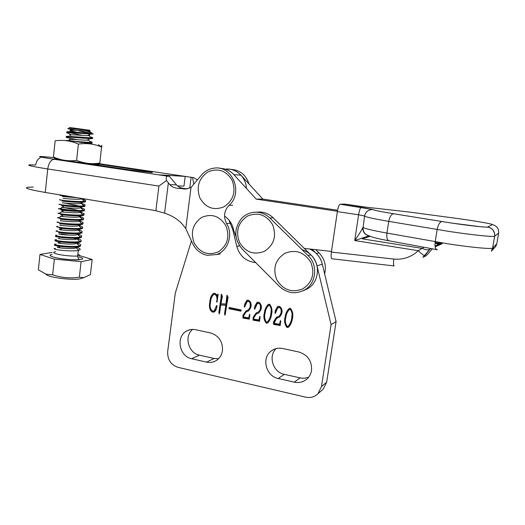 <?xml version="1.0" encoding="UTF-8"?>
<svg xmlns="http://www.w3.org/2000/svg" width="525" height="525" viewBox="0 0 525 525"><rect width="100%" height="100%" fill="white"/><g stroke="black" fill="none" stroke-linecap="round" stroke-linejoin="round"><path stroke-width="0.79" d="M337.424 211.267L256.2 199.119L262.835 199.087L240.962 175.186C236.591 170.632 231.387 168.63 225.337 169.162C235.758 167.718 246.041 177.023 246.396 188.377M262.835 199.087L337.601 210.243M331.492 251.436L304.323 248.397M256.2 199.119L233.868 174.648C229.93 170.494 225.212 168.4 219.719 168.381M236.066 236.887L233.73 230.317C232.49 224.208 229.425 219.45 224.543 216.031M369.088 235.83L354.729 240.529L358.608 214.804L337.365 211.621L331.4 252.059L393.724 259.055C403.102 259.914 411.292 257.138 418.294 250.72L423.898 247.242M337.365 211.621C338.126 207.178 339.045 204.717 340.121 204.245L373.249 209.58C373.984 210.256 380.783 211.647 393.645 213.76L451.959 223.118C469.849 225.776 487.207 227.647 487.758 227.017L492.306 224.628C493.815 224.116 473.898 220.69 455.917 218.302L409.493 212.074L365.623 207.113L344.977 204.094L340.121 204.245L361.233 207.342C360.255 207.834 359.382 210.322 358.608 214.804L364.58 215.992L363.11 227.423C364.973 228.657 372.914 230.541 386.938 233.087L447.746 243.777C470.236 247.314 492.076 249.355 492.627 248.056L496.808 243.771M393.98 265.912L332.056 258.792C331.091 258.628 330.868 256.384 331.4 252.059M422.185 248.332C425.906 250.123 428.551 250.366 430.113 249.053L422.842 257.362L425.801 255.898L427.639 254.257L432.344 248.876M422.842 257.362L424.718 255.682C423.787 255.649 421.641 253.995 418.294 250.72L354.729 240.529C359.474 233.704 362.171 229.353 362.834 227.482C362.604 231.853 364.639 234.642 368.931 235.863M435.048 246.199L436.216 246.402L435.041 246.146M435.022 245.831L442.299 243.639L434.976 243.561M422.139 248.377L362.211 238.836L370.197 236.302M424.718 255.682L430.113 249.053L431.156 248.581M388.822 240.785C377.541 238.652 371.096 237.018 369.482 235.889C365 234.826 362.88 232.004 363.11 227.423M241.126 218.945C233.756 229.208 234.117 239.256 242.209 249.08L279.471 286.46C287.201 293.37 295.588 294.525 304.625 289.918C316.312 283.48 318.229 264.941 308.077 255.557L269.889 218.013C264.351 212.914 258.051 211.175 250.976 212.802C247.118 213.852 243.83 215.9 241.126 218.945M303.03 290.778L307.486 288.816C319.056 282.45 320.952 264.127 310.905 254.861L273.138 217.77C268.38 213.314 262.874 211.45 256.627 212.185M199.874 197.912C196.107 186.946 198.804 178.277 207.966 171.905C218.223 167.692 226.334 170.592 232.293 180.6C236.099 191.789 233.33 200.524 223.972 206.811C213.668 210.807 205.636 207.841 199.874 197.912M276.76 279.74C272.567 268.537 275.271 259.724 284.878 253.306C295.68 249.093 304.342 252.118 310.846 262.369C315.098 273.801 312.316 282.68 302.492 289.012C291.631 292.996 283.054 289.905 276.76 279.74M239.551 242.465C235.436 231.433 238.035 222.659 247.347 216.149C257.827 211.811 266.247 214.666 272.606 224.72C276.773 235.974 274.096 244.821 264.58 251.245C254.041 255.36 245.7 252.433 239.551 242.465M194.27 243.232C190.273 232.418 192.734 223.827 201.652 217.448C211.706 213.202 219.804 216.005 225.947 225.855C229.996 236.887 227.463 245.549 218.354 251.849C208.248 255.878 200.215 253.011 194.27 243.232M82.917 162.947L129.504 169.87L150.977 172.469C154.265 172.607 151.882 172.069 143.83 170.842L94.795 163.577M192.662 243.6C195.792 250.005 200.655 253.91 207.257 255.308L216.53 254.559C228.106 250.904 233.494 234.537 226.597 223.545C223.256 216.812 224.077 210.742 229.038 205.321C243.652 192.964 232.352 165.04 214.088 168.144C209.114 168.787 204.927 171.078 201.534 175.015L191.028 187.412L185.765 228.539L192.662 243.6M33.278 187.09C21.092 187.097 25.088 188.882 45.255 192.458L155.433 210.597L164.588 213.137C172.83 215.919 179.13 220.073 183.494 225.606L185.765 228.539M197.348 179.983L193.955 177.699L191.146 177.286L189.768 188.081M35.582 165.007C23.415 164.384 27.471 165.71 47.742 168.984L158.904 186.073L166.497 180.541C165.913 177.647 166.307 176.197 167.685 176.183L169.319 176.275L176.512 184.885C178.264 186.861 180.698 188.048 183.809 188.455L187.274 188.836M191.028 187.412L186.257 188.98L177.279 188.278C174.097 187.871 171.603 186.657 169.805 184.643L166.497 180.541M193.955 177.699L185.2 176.407L158.393 174.799L169.319 176.275M99.606 163.748L185.2 176.407L183.973 186.126L177.542 185.916M158.393 174.799L54.337 159.305C50.938 159.653 48.746 162.875 47.742 168.984L45.255 192.458M230.731 169.378C239.866 169.877 245.976 174.759 249.053 184.026M193.85 184.137L192.537 177.621M228.841 219.903L232.831 229.76M221.622 168.453C226.505 168.965 230.665 171.117 234.111 174.917M57.652 158.622C51.529 158.209 53.957 158.845 64.923 160.538L96.318 164.358C99.73 164.601 100.131 164.45 97.519 163.905M76.604 160.394C84.21 163.459 91.96 164.345 99.848 163.058L101.555 146.987C94.29 143.896 86.572 142.931 78.402 144.086C70.816 140.779 63.066 139.696 55.158 140.825L53.432 156.968C60.841 160.296 68.565 161.438 76.604 160.394L78.402 144.086M68.913 140.516L89.486 143.286M68.355 140.549L68.742 140.595M89.316 143.364C91.921 143.752 92.059 143.811 89.729 143.535M66.458 140.352L82.156 142.564M89.69 143.528L89.125 143.456M99.96 163.045C99.665 164.66 99.553 164.679 99.625 163.091M101.437 146.751C101.791 144.723 101.903 144.828 101.778 147.079M81.907 278.243L79.833 278.887C73.94 280.074 56.608 278.499 49.481 276.098C47.296 275.389 46.102 274.726 45.905 274.109M52.08 252.473L39.979 254.441L38.345 269.811L46.082 274.162L52.651 274.818C61.327 277.738 70.225 278.539 79.347 277.226L83.895 277.633L90.425 274.568L92.151 259.462L79.347 255.511M85.975 130.942L90.228 132.188M76.079 130.351L69.398 129.084C66.872 128.533 67.298 128.376 70.678 128.612L90.07 130.384M70.868 127.739C68.453 127.378 68.683 127.378 71.564 127.746L90.011 130.292M55.893 244.059C53.721 244.177 54.154 244.545 57.192 245.155C62.193 246.166 74.471 246.967 78.783 245.989L79.373 245.844C81.487 245.227 81.014 244.342 77.962 243.187L77.319 242.97M55.414 248.45C53.242 248.594 53.675 248.981 56.707 249.618C61.707 250.655 73.972 251.436 78.284 250.412L78.875 250.268C80.994 249.624 80.522 248.719 77.477 247.544M80.45 245.365C80.896 245.949 80.312 246.415 78.698 246.763L77.989 246.888C73.264 247.682 61.825 246.901 57.107 245.943C54.134 245.339 53.655 244.972 55.663 244.834M79.006 130.863L90.274 133.107M82.766 135.384L68.657 132.53M68.027 132.366C65.874 131.814 66.373 131.604 69.53 131.729L92.006 133.304L89.362 131.014L88.029 131.014C81.421 130.764 66.012 129.452 71.052 130.85L76.597 132.215M91.042 133.284C93.745 133.921 93.837 134.19 91.317 134.098L69.438 132.536C66.012 132.392 65.723 132.654 68.565 133.324L70.796 134.8M67.535 136.907C65.382 136.388 65.874 136.198 69.024 136.343L91.494 137.885C93.43 137.898 93.076 137.589 90.431 136.959M90.864 137.878C93.24 138.475 93.22 138.744 90.805 138.679L68.939 137.15C65.52 136.986 65.231 137.222 68.073 137.858M68.828 138.036L77.221 139.689M60.697 199.835C58.531 199.69 58.99 199.828 62.075 200.255C67.147 200.957 79.492 201.915 83.783 201.37L84.374 201.285C86.468 200.931 85.962 200.261 82.871 199.283L81.808 198.982M81.723 198.955L81.152 198.811M68.591 196.37L61.819 195.451M61.182 195.379C59.017 195.208 59.483 195.326 62.567 195.727L69.412 196.435M60.211 204.284C58.045 204.166 58.505 204.33 61.583 204.77C66.649 205.505 78.986 206.45 83.278 205.859L83.875 205.767C85.962 205.387 85.47 204.698 82.379 203.7L80.771 203.247M81.526 207.158L80.771 207.9L79.446 208.117C72.831 208.773 57.645 206.916 62.705 207.342L59.732 208.727C57.566 208.635 58.019 208.819 61.097 209.285C66.15 210.052 78.481 210.978 82.773 210.341L83.37 210.249C85.463 209.836 84.971 209.127 81.887 208.11L80.391 207.683M81.053 211.627L80.266 212.369L78.947 212.599C72.325 213.308 57.159 211.411 62.226 211.792L59.246 213.163C57.081 213.098 57.533 213.308 60.605 213.787C65.651 214.587 77.976 215.499 82.274 214.817L82.871 214.718C84.965 214.285 84.472 213.55 81.395 212.52L80.01 212.107M71.59 210.302L60.375 208.779M61.471 216.352L58.767 217.593C56.602 217.56 57.048 217.79 60.112 218.288C65.159 219.115 77.47 220.008 81.775 219.286L82.366 219.181C84.466 218.722 83.98 217.967 80.903 216.917L79.623 216.53M58.282 222.023C56.116 222.009 56.562 222.265 59.627 222.784C64.66 223.643 76.972 224.516 81.27 223.755L81.867 223.643C83.967 223.151 83.482 222.377 80.41 221.307L79.242 220.953M57.803 226.439C55.637 226.452 56.083 226.728 59.141 227.273C64.168 228.158 76.466 229.018 80.771 228.211L81.368 228.093C83.468 227.581 82.989 226.78 79.918 225.698L78.862 225.363M79.433 226.334L79.833 226.465M57.323 230.856C55.158 230.895 55.597 231.19 58.649 231.748C63.676 232.667 75.968 233.513 80.272 232.667L80.87 232.542C82.976 232.004 82.491 231.184 79.426 230.081L78.474 229.773M78.816 230.672L79.341 230.843M56.844 235.259C54.679 235.325 55.118 235.646 58.163 236.224C63.184 237.175 75.469 238.009 79.774 237.11L80.371 236.978C82.478 236.414 81.998 235.574 78.94 234.452L78.087 234.176M78.205 235.003L78.855 235.22M56.365 239.662C54.2 239.754 54.633 240.102 57.678 240.693C62.685 241.677 74.97 242.491 79.275 241.552L79.872 241.415C81.979 240.824 81.506 239.964 78.448 238.823L76.525 238.225M81.414 236.558C81.907 237.123 81.329 237.569 79.688 237.891L78.98 238.009C74.255 238.718 62.81 237.91 58.078 237.011C54.862 236.388 54.554 236.066 57.153 236.04M73.579 238.278L76.978 239.144M77.595 239.328L78.363 239.59M80.935 240.968C81.401 241.539 80.817 241.999 79.19 242.327L78.481 242.452C73.756 243.206 62.317 242.406 57.593 241.48C54.515 240.87 54.101 240.522 56.365 240.43M76.978 243.652L77.877 243.954M71.925 141.186L90.982 142.452C92.945 142.446 92.557 142.104 89.814 141.435M90.628 142.452C92.728 143.023 92.617 143.292 90.293 143.253L84.505 142.964M77.228 197.722L62.482 196.521M85.24 201.075C85.975 201.587 85.457 201.948 83.692 202.158L82.976 202.223C78.258 202.624 66.767 201.718 61.989 201.042M84.768 205.531C85.463 206.049 84.938 206.423 83.186 206.647L82.478 206.719C77.759 207.158 66.268 206.266 61.497 205.564M84.295 209.98C84.952 210.505 84.413 210.893 82.688 211.129L81.972 211.207C77.254 211.687 65.776 210.801 61.012 210.072M83.816 214.43C84.44 214.961 83.895 215.348 82.189 215.604L81.473 215.69C76.755 216.208 65.277 215.335 60.519 214.581M83.337 218.866C83.934 219.404 83.377 219.804 81.683 220.073L80.975 220.165C76.25 220.723 64.785 219.863 60.027 219.076M82.858 223.296C83.422 223.84 82.865 224.254 81.185 224.536L80.476 224.634C75.751 225.232 64.286 224.385 59.542 223.571M82.379 227.725C82.917 228.277 82.353 228.697 80.686 228.992L79.977 229.097C75.252 229.733 63.794 228.9 59.056 228.053M81.9 232.142C82.412 232.706 81.841 233.139 80.187 233.441L79.478 233.553C74.753 234.229 63.302 233.408 58.564 232.536M39.979 254.441L54.351 259.12L81.099 261.667L92.151 259.462M54.351 259.12L52.651 274.818M81.099 261.667L79.347 277.226M88.784 134.971C89.939 135.338 89.965 135.548 88.85 135.581L87.518 135.601C80.909 135.404 65.513 134.059 70.553 135.398M90.982 142.452L88.344 140.149L87.012 140.182C80.397 140.037 65.015 138.659 70.055 139.939M82.569 198.601L80.443 199.139C73.999 199.684 59.01 197.951 63.499 198.411M81.998 202.676L81.27 203.424L79.944 203.634C73.329 204.238 58.131 202.407 63.19 202.893M64.568 203.077L79.249 206.049M62.705 207.342L79.019 210.551M62.226 211.792L63.61 211.949L61.648 210.164M80.581 216.097L79.767 216.832L78.448 217.068C71.833 217.836 56.674 215.906 61.74 216.228M80.102 220.559L77.949 221.537C71.334 222.357 56.188 220.395 61.254 220.664M79.616 225.022L77.451 225.999C70.836 226.866 55.703 224.877 60.775 225.087M79.131 229.477L76.958 230.455C70.337 231.374 55.217 229.353 60.29 229.51L61.681 229.622L60.172 228.231M78.645 233.927L76.46 234.905C69.845 235.876 54.738 233.828 59.811 233.927M61.202 234.025L68.814 235.102M78.153 238.37L75.968 239.348C69.346 240.371 54.252 238.291 59.332 238.337M77.661 242.812L75.475 243.784C68.854 244.86 53.773 242.747 58.846 242.74L60.244 242.812M77.136 247.006L76.296 247.898L74.983 248.213C68.362 249.342 53.294 247.203 58.367 247.137M192.623 329.418C183.862 336.197 188.344 353.161 199.434 355.156L214.082 358.47L218.59 358.693M276.163 348.6C267.921 356.094 273.02 372.277 284.307 374.351L301.291 378.138L305.051 378.164L308.641 377.206M321.694 390.482L323.197 389.176L326.655 382.187L336.092 321.622L322.324 264.206C320.427 256.889 316.083 251.803 309.284 248.948M222.469 350.667C222.843 341.565 218.873 335.665 210.564 332.955L195.53 329.713C192.524 329.096 189.696 329.464 187.031 330.816C175.613 336.033 178.999 356.468 191.645 358.719L206.581 362.132C210.125 362.893 213.399 362.335 216.418 360.458C219.778 358.201 221.793 354.933 222.469 350.667M311.528 370.447C312.007 361.023 307.781 354.874 298.837 351.999L282.667 348.508C278.532 347.694 274.805 348.456 271.478 350.792C261.214 357.545 265.755 376.222 278.224 378.499L294.289 382.174C299.191 383.165 303.47 382.062 307.132 378.853C309.514 376.602 310.977 373.8 311.528 370.447M275.408 313.254L274.975 313.169L275.376 310.406L277.587 306.534L279.398 306.305C281.978 308.136 282.699 310.715 281.564 314.042L279.654 317.002L276.504 318.478L274.109 323.348L279.53 324.214L280.376 320.69L280.783 320.775L280.166 325.507L273.597 324.404L273.623 321.602L276.373 317.395L279.293 315.998C280.685 314.56 281.295 312.762 281.118 310.603C281.151 309.1 280.534 308.077 279.274 307.538L277.777 307.794L275.408 313.254M264.41 312.683C264.784 309.389 266.07 306.646 268.282 304.447L269.614 304.238C271.917 307.237 272.541 310.754 271.478 314.783C271.031 317.986 269.778 320.703 267.724 322.941L266.247 323.19C263.918 320.191 263.301 316.693 264.41 312.683L265.066 312.414C265.44 309.166 266.7 306.442 268.859 304.238M241.139 309.894L240.962 311.161L228.992 308.72L229.169 307.466L241.139 309.894M225.993 304.211L226.826 295.536L227.115 295.286L228.067 297.281L225.008 315.289L224.569 313.497L225.842 305.294L220.795 304.927L219.174 314.055L218.879 312.27L221.018 297.97L221.13 294.459L221.412 294.249L222.39 296.212L220.973 303.831L226.728 303.968L227.64 296.389M217.711 294.203L218.124 294.282L217.061 302.052L216.543 301.947C217.481 298.889 217.002 296.356 215.099 294.341L213.688 294.466C211.424 296.828 210.308 299.834 210.341 303.489C209.711 306.712 210.459 309.258 212.586 311.148L214.154 310.984L216.549 305.589L216.982 305.701C216.917 308.287 216.044 310.36 214.371 311.929L212.835 312.178C207.959 310.209 209.6 303.03 210.328 298.869C210.728 296.513 211.824 294.715 213.609 293.482L215.014 293.337L217.284 295.883L217.711 294.203M191.428 240.909L175.284 293.16L167.678 351.573C167.377 359.605 170.861 364.882 178.139 367.388L305.668 397.169C310.452 398.147 314.541 397.005 317.947 393.743L321.471 386.597L331.085 324.608L316.988 265.808C314.816 257.631 309.835 252.236 302.046 249.631M255.682 262.592C245.989 261.522 239.689 256.095 236.768 246.317L232.726 229.327L233.507 229.241M244.67 307.053L244.243 306.967L244.63 304.238L246.888 300.346L248.535 300.175C251.055 301.98 251.764 304.526 250.668 307.814L248.548 310.905L246.041 312.034L243.666 315.814L243.429 317.028L248.706 317.874L249.532 314.383L249.926 314.468L249.336 319.147L242.937 318.071L242.95 315.302L246.074 310.872L248.292 309.855C249.782 308.47 250.425 306.659 250.222 304.421C250.254 302.932 249.651 301.928 248.417 301.396L247.111 301.567L244.67 307.053M254.828 309.107L254.402 309.015L254.796 306.272L257.04 302.387L258.733 302.197C261.273 304.014 261.988 306.574 260.879 309.868L258.845 312.913L256.108 314.167L253.805 317.894L253.568 319.115L258.891 319.968L259.731 316.47L260.124 316.549L259.527 321.254L253.07 320.165L253.089 317.389L256.056 313.044L258.536 311.889C259.993 310.485 260.63 308.674 260.433 306.462C260.466 304.973 259.855 303.955 258.615 303.424L257.25 303.621L254.828 309.107M285.154 316.877C285.541 313.596 286.834 310.846 289.039 308.628L290.463 308.378C292.806 311.404 293.429 314.947 292.34 319.016C291.874 322.192 290.627 324.909 288.599 327.173L286.998 327.475C284.635 324.45 284.018 320.919 285.154 316.877L285.764 316.601C286.151 313.353 287.424 310.623 289.583 308.405M312.021 249.257L316.372 253.523C319.371 256.495 321.353 260.059 322.324 264.206L316.988 265.808M336.092 321.622L331.085 324.608M216.543 301.947L217.101 301.763M215.099 294.341L214.325 294.276M217.626 297.911L217.37 295.851M216.713 294.656L215.854 294.118M216.195 307.092L216.805 306.889M214.344 310.912L216.431 308.588M212.835 312.178L213.59 311.922L210.984 309.697M214.41 311.909L213.59 311.922M210.328 298.869L211.089 298.64C211.49 296.284 212.586 294.492 214.371 293.258L213.609 293.482M210.4 302.8L211.089 298.64M217.284 295.883L217.934 295.687M226.708 299.047L227.437 298.817M226.872 296.021L227.391 295.864M226.826 295.536L227.181 295.424M224.759 314.587L225.264 314.396M225.389 313.707L226.577 305.045L220.795 304.927M224.569 313.497L225.304 313.235M225.842 305.294L226.577 305.045M219.063 313.405L219.588 313.222M219.713 312.565L221.95 295.326M218.879 312.27L219.627 312.007M221.202 294.984L221.701 294.833M221.13 294.459L221.471 294.361M241.014 310.767L229.72 308.464L229.838 307.598M228.992 308.72L229.72 308.464M245.28 304.211L247.465 300.175M244.243 306.967L244.716 306.797M249.06 316.923L249.697 316.66M249.342 317.612L249.67 316.91M248.542 319.082L249.231 318.8L243.633 317.796L243.652 315.033L246.77 310.61L248.975 309.592C250.464 308.214 251.107 306.403 250.911 304.172C250.937 302.689 250.333 301.685 249.106 301.153L247.682 301.37M242.937 318.071L243.633 317.796M242.95 315.302L243.652 315.033M246.566 310.61L247.255 310.347M247.826 310.078L248.515 309.816M250.222 304.421L250.911 304.172M248.417 301.396L249.106 301.153M255.36 306.528L257.604 302.203M254.402 309.015L254.874 308.838M259.245 319.016L259.888 318.741M259.507 319.705L259.882 318.832M258.727 321.182L259.389 320.893L253.746 319.882L253.765 317.107L256.725 312.775L259.206 311.62C260.656 310.216 261.286 308.418 261.096 306.213C261.128 304.723 260.525 303.713 259.284 303.174L257.841 303.404M253.07 320.165L253.746 319.882M253.089 317.389L253.765 317.107M256.738 312.677L257.408 312.408M258.011 312.145L258.681 311.876M260.433 306.462L261.096 306.213M258.615 303.424L259.284 303.174M266.247 323.19L266.897 322.895C264.567 319.909 263.957 316.411 265.066 312.414M267.789 322.895L266.897 322.895M267.586 321.845L268.131 321.628C270.395 318.839 271.576 315.512 271.674 311.647C272.127 309.087 271.596 306.882 270.073 305.045L268.866 305.333M271.674 311.647L271.031 311.916C271.491 309.35 270.952 307.138 269.43 305.301L268.419 305.511C266.582 307.538 265.493 309.999 265.151 312.893C264.173 316.358 264.607 319.436 266.451 322.14L267.481 321.917C269.752 319.121 270.933 315.794 271.031 311.916M270.073 305.045L269.43 305.301M275.783 311.305L278.152 306.324M274.975 313.169L275.461 312.959M279.307 317.205L277.508 317.966M279.884 323.256L280.593 322.494M280.101 323.938L280.501 322.96M279.353 325.441L279.969 325.139L274.234 324.109L274.253 321.313L277.003 317.113L277.751 316.693M280.298 325.205L279.969 325.139M273.597 324.404L274.234 324.109M273.623 321.602L274.253 321.313M281.118 310.603L281.735 310.341C281.767 308.838 281.157 307.814 279.897 307.276L278.408 307.532M279.267 316.05L279.917 315.722C281.308 314.285 281.912 312.493 281.735 310.341M279.274 307.538L279.897 307.276M286.998 327.475L287.602 327.173C285.246 324.155 284.629 320.631 285.764 316.601M288.638 327.141L287.602 327.173M288.533 326.051L288.94 325.848C291.185 323.026 292.373 319.692 292.491 315.84C292.957 313.254 292.418 311.036 290.87 309.186L289.616 309.507M292.491 315.84L291.893 316.122C292.359 313.53 291.821 311.305 290.272 309.448L289.177 309.697C287.352 311.745 286.263 314.213 285.902 317.093C284.904 320.585 285.344 323.695 287.214 326.419L288.337 326.15C290.588 323.328 291.775 319.981 291.893 316.122M290.87 309.186L290.272 309.448M324.64 273.86C326.557 265.867 324.68 258.871 319.01 252.873L315.742 249.67M492.227 249.506L495.587 246.829L496.775 243.941L498.658 233.034L494.668 236.178C494.163 237.195 472.316 234.97 449.761 231.538L388.756 221.366L386.938 233.087C386.433 237.812 387.253 240.417 389.412 240.89L437.332 249.716C435.323 249.263 434.608 246.586 435.192 241.684L437.174 229.53C438.191 224.615 439.773 221.963 441.932 221.57L441.938 221.57M436.216 246.402L442.299 243.639L435.074 242.511L442.122 243.633C440.783 243.856 441.295 243.134 437.095 244.617M233.868 174.648L240.962 175.186M493.894 248.561L491.334 251.199L492.627 248.056L494.668 236.178C495.206 232.641 492.148 228.657 492.194 229.103L489.097 227.338L480.808 226.761L451.953 223.118L393.638 213.754C391.355 214.095 389.727 216.635 388.756 221.366C373.314 218.722 365.256 216.93 364.58 215.992C365.708 211.555 368.583 209.416 373.209 209.573L373.249 209.58M393.724 259.055C393.33 263.543 393.488 265.84 394.196 265.939M498.658 233.034C498.953 228.546 496.84 225.743 492.306 224.628M491.334 251.199L492.627 248.056L494.668 236.178C494.99 231.289 492.686 228.237 487.758 227.017M361.233 207.342L373.209 209.573C373.971 210.249 380.783 211.647 393.638 213.754L393.645 213.76M269.889 218.013L273.138 217.77M308.077 255.557L310.905 254.861M143.725 171.754L143.83 170.842M158.904 186.073L155.879 210.676M168.348 182.917L164.588 213.137M164.706 175.737L167.692 176.183M54.16 157.644C34.998 155.689 35.057 156.24 54.344 159.305L167.685 176.183M97.204 163.393L98.477 163.583M176.512 184.885L169.805 184.643M183.809 188.455L177.279 188.278M185.771 189.02L183.507 188.961M232.713 205.236L229.038 205.321M230.285 223.243L226.597 223.545M55.709 251.738C52.815 252.118 52.999 252.814 56.254 253.824C61.307 255.36 73.421 256.554 77.667 255.951C80.062 255.609 80.128 255.019 77.864 254.179M78.921 256.935C92.544 260.558 65.618 260.781 53.274 257.007C59.371 259.107 76.939 260.367 79.282 259.704L78.881 259.114C77.7 257.283 77.293 256.233 77.667 255.951L78.284 250.412M326.655 382.187L321.471 386.597M239.577 245.871L236.768 246.317M300.044 377.915L294.289 382.174M284.307 374.351L278.224 378.499M199.434 355.156L191.645 358.719M214.082 358.47L206.581 362.132M225.382 308.608L226.118 308.359M219.634 308.037L220.375 307.781M221.018 297.97L221.76 297.741M244.63 304.238L245.326 303.988M254.796 306.272L255.465 306.022M275.376 310.406L276.006 310.137M316.372 253.523L319.01 252.873M304.625 289.918L307.486 288.816M220.31 253.903L216.53 254.559M35.746 165.014C36.284 161.116 38.122 158.478 41.252 157.1M43.7 156.627L39.559 156.555C39.775 156.936 44.697 157.848 54.337 159.305M96.272 164.358L99.848 163.058M98.438 144.749L101.555 146.987M69.963 128.566L69.398 129.084M91.409 133.298L91.317 134.098M90.897 137.878L90.805 138.679M90.379 142.452L90.293 143.253M83.783 201.37L83.692 202.158M83.278 205.859L83.186 206.647M82.773 210.341L82.688 211.129M82.274 214.817L82.189 215.604M81.775 219.286L81.683 220.073M81.27 223.755L81.185 224.536M80.771 228.211L80.686 228.992M80.272 232.667L80.187 233.441M79.774 237.11L79.688 237.891M79.275 241.552L79.19 242.327M78.783 245.989L78.698 246.763M79.833 278.887L83.895 277.633M52.087 254.435C49.068 254.92 49.468 255.78 53.281 257.007M78.875 250.268L76.296 247.898M58.249 243.003L58.846 242.74M79.373 245.844L76.794 243.475M79.872 241.415L77.287 239.052M80.371 236.978L77.779 234.616M80.87 232.542L78.278 230.18M81.368 228.093L78.776 225.737M81.867 223.643L79.275 221.287M82.366 219.181L79.767 216.832M82.871 214.718L80.266 212.369M83.37 210.249L80.771 207.9M83.875 205.767L81.27 203.424M84.374 201.285L81.769 198.949M91.494 137.885L88.85 135.581M69.32 131.722L71.052 130.85M90.595 134.072L87.518 135.601M90.077 138.659L87.012 140.182M81.847 198.483L80.443 199.139M82.976 202.223L79.944 203.634M82.478 206.719L79.446 208.117M62.022 205.629L64.089 207.519M81.972 211.207L78.947 212.599M81.473 215.69L78.448 217.068M61.281 214.686L63.125 216.379M80.975 220.165L77.949 221.537M80.476 224.634L77.451 225.999M79.977 229.097L76.958 230.455M79.478 233.553L76.46 234.905M78.98 238.009L75.968 239.348M78.481 242.452L75.475 243.784M77.989 246.888L74.983 248.213M58.708 246.212L59.765 247.196M88.029 131.014L89.388 130.338M71.223 130.207L70.114 129.235M323.197 389.176L317.947 393.743M274.227 349.243L271.478 350.792M189.853 329.759L187.031 330.816M214.154 310.984L214.909 310.721M246.888 300.346L247.327 300.195M248.706 317.874L249.388 317.592M246.074 310.872L246.77 310.61M248.292 309.855L248.975 309.592M257.04 302.387L257.493 302.223M258.891 319.968L259.56 319.679M256.056 313.044L256.725 312.775M258.536 311.889L259.206 311.62M268.767 304.257L268.282 304.447M268.131 321.628L267.481 321.917M277.587 306.534L278.079 306.338M279.53 324.214L280.153 323.912M276.373 317.395L277.003 317.113M279.293 315.998L279.917 315.722M289.505 308.424L289.039 308.628M288.94 325.848L288.337 326.15"/></g></svg>
